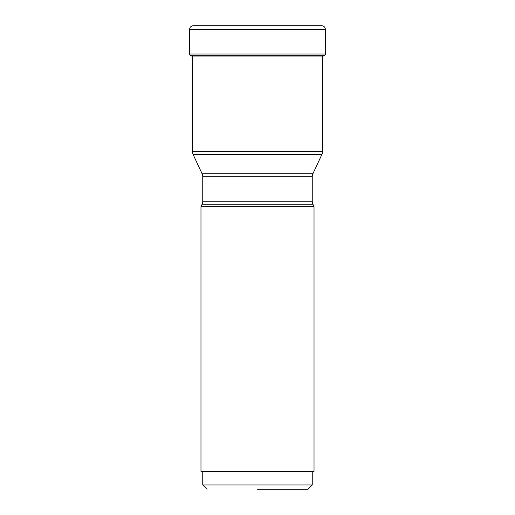 <?xml version="1.0" encoding="UTF-8"?>
<svg xmlns="http://www.w3.org/2000/svg" width="515" height="515" viewBox="0 0 515 515"><rect width="100%" height="100%" fill="white"/><g stroke="black" fill="none" stroke-linecap="round" stroke-linejoin="round"><path stroke-width="0.77" d="M321.766 25.75L193.234 25.75A3.56 3.56 0 0 0 189.668 29.31A3.56 3.56 0 0 1 193.234 25.75L321.766 25.75A3.56 3.56 0 0 1 325.332 29.31L325.332 54.043A2.137 2.137 0 0 1 324.502 55.729L324.399 55.813A101.713 101.713 0 0 1 322.911 56.077L192.089 56.077A101.713 101.713 0 0 1 190.602 55.813L324.399 55.813M190.499 55.729L190.499 55.729A2.137 2.137 0 0 1 189.668 54.043L189.668 29.31L189.668 54.043A2.137 2.137 0 0 0 190.499 55.729L324.502 55.729M322.48 151.642L192.52 151.642A7.12 7.12 0 0 0 193.189 154.648L321.811 154.648L193.189 154.648L202.086 173.742A7.12 7.12 0 0 1 202.756 176.748L312.245 176.748A7.12 7.12 0 0 1 312.914 173.742L202.086 173.742L312.914 173.742L321.811 154.648A7.12 7.12 0 0 0 322.48 151.642L322.48 56.154M192.52 151.642L192.52 56.154M257.5 489.25L307.97 489.25L257.5 489.25M307.97 489.25L312.245 484.976L202.756 484.976L202.756 471.444M314.021 471.444L200.979 471.444L200.979 206.631L314.021 206.631L314.021 471.444M312.245 176.748L312.245 201.23A7.12 7.12 0 0 0 312.914 204.243L202.086 204.243L312.914 204.243L314.021 206.631M202.756 176.748L202.756 201.23A7.12 7.12 0 0 1 202.086 204.243L200.979 206.631M190.602 55.813A101.713 101.713 0 0 0 192.089 56.077M189.668 54.043L325.332 54.043M189.668 29.31L325.332 29.31M312.245 201.23L202.756 201.23M207.03 489.25L202.756 484.976M312.245 484.976L312.245 471.444"/></g></svg>
